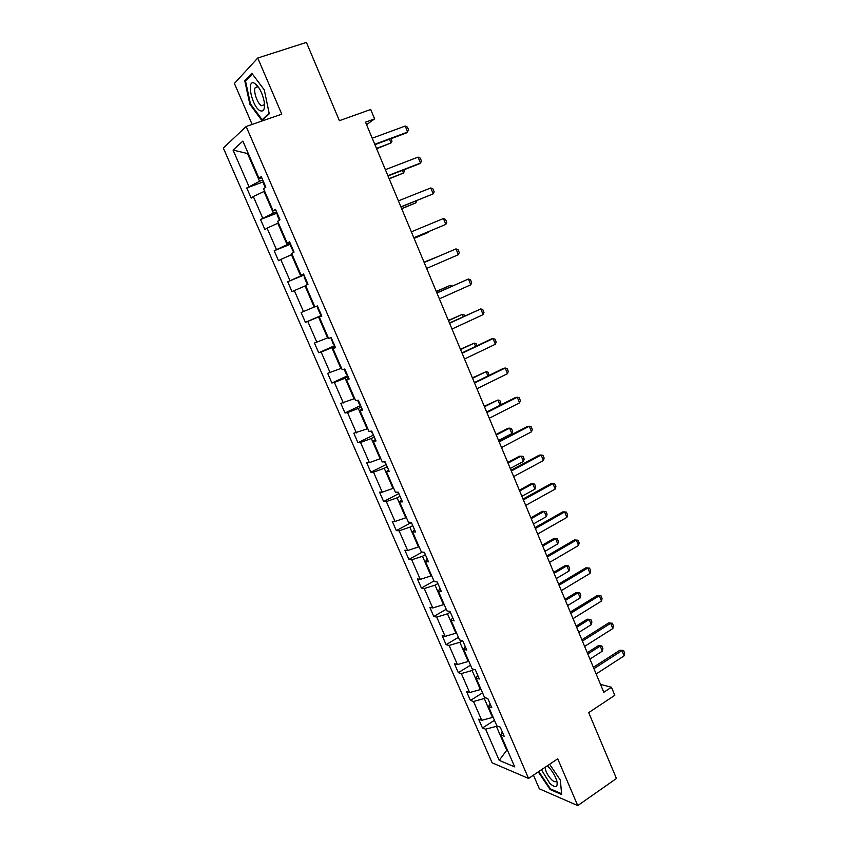 <?xml version="1.0" encoding="UTF-8"?>
<svg xmlns="http://www.w3.org/2000/svg" width="848" height="848" viewBox="0 0 848 848"><rect width="100%" height="100%" fill="white"/><g stroke="black" fill="none" stroke-linecap="round" stroke-linejoin="round"><path stroke-width="1.27" d="M256.414 85.351L256.393 84.662M533.434 775.157L539.339 788.799L577.753 805.6L557.719 758.78L528.558 778.443L246.153 126.5L281.79 114.162L257.75 58.024L234.398 83.454L252.121 124.433M257.75 58.024L306.414 42.4L339.391 120.681L370.714 109.498L374.615 118.868L365.509 122.154L603.808 692.275L611.45 687.251L600.522 684.41M577.753 805.6L616.443 778.475L588.703 712.617L614.8 695.307L611.45 687.251M246.153 126.5L223.331 148.05L492.116 762.808L528.558 778.443M496.992 725.93L496.377 726.333L506.754 750.226L499.207 760.359L485.607 729.185L482.47 727.987L494.469 720.312M507.305 749.865L506.754 750.226L507.613 750.575M496.377 726.333L485.607 729.185M485.48 697.777L484.293 698.519L492.508 717.44L481.738 720.323L478.622 719.178L482.47 727.987M481.738 720.323L473.523 701.476L470.439 700.427L482.544 692.858M473.979 669.369L472.113 670.503L480.403 689.562L469.633 692.551L466.559 691.544L470.439 700.427M469.633 692.551L461.354 673.566L458.312 672.644L470.534 665.203M462.51 640.685L459.849 642.275L468.191 661.482L457.432 664.578L454.411 663.698L458.312 672.644M457.432 664.578L449.09 645.445L446.101 644.66L458.429 637.336M450.32 612.182L447.49 613.825L455.895 633.18L445.136 636.382L442.168 635.65L446.101 644.66M445.136 636.382L436.731 617.111L433.794 616.464L446.239 609.256M437.897 583.541L435.035 585.162L443.504 604.666L432.745 607.984L429.83 607.391L433.794 616.464M432.745 607.984L424.276 588.554L421.392 588.056L433.943 580.975M425.367 554.687L422.484 556.277L431.028 575.93L420.269 579.354L417.396 578.908L421.392 588.056M420.269 579.354L411.725 559.786L408.895 559.436L422.262 552.09M412.753 525.612L409.838 527.17L418.446 546.971L407.687 550.522L404.878 550.214L408.895 559.436M407.687 550.522L399.09 530.795L396.313 530.594L411.227 522.612M400.033 496.303L397.097 497.84L405.768 517.789L395.009 521.456L392.253 521.297L396.313 530.594M395.009 521.456L386.349 501.581L383.625 501.528L398.761 493.653M387.218 466.771L384.25 468.276L392.984 488.384L382.236 492.169L379.533 492.158L383.625 501.528M382.236 492.169L373.502 472.135L370.841 472.23L386.211 464.46L384.324 461.8M374.297 437.006L371.307 438.48L380.116 458.747L369.368 462.648L366.718 462.796L370.841 472.23M369.368 462.648L360.559 442.465L357.951 442.72L373.47 435.098M361.28 407.019L358.259 408.46L367.142 428.887L353.807 433.211L357.951 442.72M356.393 432.904L347.521 412.563L344.977 412.976L360.633 405.514M348.168 376.788L345.115 378.197L354.061 398.783L340.79 403.394L344.977 412.976M343.323 402.927L334.377 382.427L331.886 382.999L347.691 375.696M334.939 346.323L331.865 347.701L340.875 368.445L327.678 373.332L331.886 382.999M330.148 372.717L321.127 352.047L318.7 352.779L334.653 345.655M321.615 315.615L318.509 316.951L327.593 337.864L314.449 343.048L318.7 352.779M316.866 342.263L307.782 321.434L305.407 322.335L321.509 315.371M305.683 285.702L305.036 285.967L314.205 307.05L301.125 312.52L305.407 322.335M303.478 311.566L294.32 290.578L292.019 291.638L287.705 281.759L303.997 275.017M292.115 254.474L291.468 254.729L300.701 275.982L287.705 281.759M289.984 280.635L280.762 259.477L278.515 260.707L274.169 250.743L290.61 244.182M278.441 222.992L277.794 223.247L287.101 244.669L274.169 250.743M276.384 249.45L267.088 228.123L264.905 229.532L260.516 219.484L277.116 213.102M264.661 191.266L264.004 191.51L273.385 213.102L260.516 219.484M262.679 218.021L253.308 196.513L251.188 198.103L246.768 187.98L263.527 181.769M248.167 153.297L247.499 153.541L259.562 181.281L246.768 187.98M248.867 186.337L233.052 150.075L242.867 141.097L259.053 178.345L261.279 176.596L265.848 187.122L263.59 188.807L273.183 210.887L275.483 209.329L280.01 219.77L277.699 221.264L287.207 243.164L289.571 241.797L294.065 252.142L291.68 253.457L301.114 275.187L303.552 273.989L308.004 284.25L305.545 285.384L314.905 306.934L317.406 305.927L321.827 316.103L319.304 317.057L328.589 338.437L331.155 337.599L335.532 347.701L332.957 348.475L342.168 369.675L344.786 369.018L349.143 379.035L346.493 379.639L355.63 400.669L358.312 400.182L362.626 410.114L359.923 410.559L368.986 431.42L371.731 431.091L376.014 440.949L373.237 441.225L382.236 461.927L385.045 461.768L389.285 471.541L386.455 471.647L395.38 492.179L398.242 492.19L402.461 501.889L399.567 501.825L408.418 522.198L411.344 522.368L415.52 531.993L412.573 531.77L421.361 551.984L424.339 552.313L428.484 561.853L425.484 561.482L434.197 581.537L437.239 582.014L441.342 591.491L438.289 590.961L446.928 610.867L450.023 611.493L454.104 620.895L450.988 620.217L459.563 639.954L462.722 640.738L466.771 650.066L463.602 649.239L472.113 668.828L475.315 669.75L479.332 679.004L476.11 678.029L484.547 697.469L487.812 698.551L491.798 707.73L488.522 706.607L496.896 725.899L500.214 727.118L504.168 736.223L500.839 734.962L514.704 766.878L499.207 760.359M490.006 703.607L488.522 706.607M493.07 717.079L492.508 717.44M484.293 698.519L473.523 701.476M477.657 675.167L476.11 678.029M480.964 689.212L480.403 689.562M472.113 670.503L461.354 673.566M465.223 646.494L463.602 649.239M468.764 661.133L468.191 661.482M459.849 642.275L449.09 645.445M452.684 617.609L450.988 620.217M456.478 632.841L455.895 633.18M447.49 613.825L436.731 617.111M440.048 588.501L438.289 590.961M444.087 604.327L443.504 604.666M435.035 585.162L424.276 588.554M427.318 559.161L425.484 561.482M431.611 575.601L431.028 575.93M422.484 556.277L411.725 559.786M414.481 529.587L412.573 531.77M419.039 546.653L418.446 546.971M409.838 527.17L399.09 530.795M401.549 499.779L399.567 501.825M406.362 517.471L405.768 517.789M397.097 497.84L386.349 501.581M388.511 469.739L386.455 471.647M393.589 488.077L392.984 488.384M384.25 468.276L373.502 472.135M375.367 439.465L373.237 441.225M380.72 458.45L380.116 458.747M371.307 438.48L360.559 442.465M362.117 408.948L359.923 410.559M367.756 428.59L367.142 428.887M358.259 408.46L347.521 412.563M348.772 378.187L346.493 379.639M354.676 398.496L354.061 398.783M345.115 378.197L334.377 382.427M335.31 347.182L332.957 348.475M341.5 368.159L340.875 368.445M331.865 347.701L321.127 352.047M321.742 315.922L319.304 317.057M328.218 337.589L327.593 337.864M318.509 316.951L307.782 321.434M314.841 306.775L314.205 307.05M305.036 285.967L294.32 290.578M303.658 274.254L301.114 275.187M303.849 274.688L300.701 275.982M291.468 254.729L280.762 259.477M289.836 242.401L287.207 243.164M290.27 243.408L287.101 244.669M277.794 223.247L267.088 228.123M275.897 210.293L273.183 210.887M276.586 211.873L273.385 213.102M264.004 191.51L253.308 196.513M261.852 177.91L259.053 178.345M366.569 124.688L374.615 118.868M262.795 180.083L259.562 181.281M248.061 153.053L247.499 153.541L233.052 150.075M502.26 731.845L500.839 734.962M269.261 113.802L264.29 89.92L251.856 73.278L244.786 80.814L249.863 104.23L261.915 120.575L269.261 113.802M538.279 771.892L550.172 789.562L561.705 794.534L560.305 780.043L549.599 764.26M250.542 103.997L249.863 104.23M246.397 80.284L244.786 80.814M550.861 789.085L550.172 789.562M372.219 138.213L405.206 126.045L407.443 127.136L408.683 130.126L406.139 133.051L374.922 144.658M405.206 126.045L407.687 132.034L374.752 144.277M263.686 182.14L263.495 183.475L265.265 187.556M390.992 138.68L391.999 141.107L391.002 142.973L389.455 139.252M376.629 148.76L391.002 142.973L376.48 148.4M385.363 169.664L418.043 157.113L420.248 158.131L421.477 161.099L420.502 163.06L418.933 163.982L387.992 175.949M418.043 157.113L420.502 163.06L387.886 175.684M398.412 200.859L430.784 187.949L432.946 188.892L434.165 191.828L433.222 193.853L400.966 206.997M430.784 187.949L433.222 193.853L400.903 206.838M277.37 213.664L277.158 214.947L279.416 220.151M403.924 169.791L404.464 171.095L403.5 173.024L402.397 170.384M389.211 178.864L403.5 173.024L389.105 178.61M290.938 244.934L290.716 246.174L293.684 252.354M416.75 200.658L415.891 202.842L415.244 201.262M401.698 208.735L415.891 202.842L401.634 208.576M254.379 83.189C245.867 78.769 252.079 107.378 260.241 110.77C263.77 111.968 265.085 108.936 264.205 101.665C262.308 92.761 259.128 86.655 254.665 83.337L254.379 83.189M258.873 87.736L257.591 86.825L255.174 87.726C253.117 91.425 257.665 104.145 261.587 105.703L264.057 104.823L264.438 103.467M256.467 85.404L256.456 84.715M269.155 113.261L262.149 119.727L250.457 103.88L245.549 81.196L252.354 73.956M263.262 119.345L262.149 119.727M541.427 769.772L549.864 783.425C555.641 788.386 557.973 787.58 556.86 781.019C555.217 775.719 552.302 770.896 548.094 766.55L547.299 765.808M545.222 767.207C545.328 770.991 547.395 775.104 551.412 779.545C554.02 781.962 555.673 782.386 556.383 780.828L556.511 779.874M561.63 793.707L550.437 788.905L538.756 771.563M560.284 780.012L561.609 793.717M411.344 231.822L443.43 218.54L445.55 219.409L446.758 222.324L445.847 224.391L413.845 237.8M443.43 218.54L445.847 224.391L413.824 237.747M304.411 275.971L304.156 277.148L306.732 283.084L307.75 283.667M414.089 238.383L428.208 232.437L427.986 231.907M414.068 238.33L428.208 232.437L428.547 231.663M458.376 254.707L455.97 248.899L424.17 262.498L455.97 248.899L458.058 249.694L459.256 252.587L458.376 254.707L426.639 268.413M317.767 306.753L317.502 307.888L320.056 313.771L321.085 314.385M438.204 256.478L424.042 262.191M438.533 256.34L424.032 262.159M436.921 293.005L468.425 279.024L470.47 279.745L471.658 282.628L470.799 284.79L439.359 298.846M470.799 284.79L468.425 279.024L436.868 292.867M330.921 337.674L333.275 344.214L334.313 344.871M450.765 286.698L450.214 285.373L436.307 291.542M452.228 286.052L450.214 285.373L436.254 291.415M449.567 323.247L480.774 308.916L482.788 309.573L483.975 312.424L483.137 314.64L451.984 329.035M483.137 314.64L480.774 308.916L449.461 323.003M344.118 369.187L346.387 374.424L347.436 375.123M463.241 316.686L462.266 314.354L448.486 320.671M464.704 316.007L464.269 314.979L462.266 314.354L448.391 320.438M462.107 353.256L493.027 338.585L495.009 339.168L496.186 341.998L495.38 344.256L464.503 359.001M495.38 344.256L493.027 338.585L491.289 338.999L461.959 352.916M357.623 400.309L359.404 404.401L360.464 405.132M475.611 346.44L474.233 343.122L460.57 349.577M477.064 345.751L476.194 343.673L474.233 343.122L460.432 349.259M474.551 383.031L505.196 368.021L507.146 368.541L508.302 371.35L507.528 373.661L476.936 388.734M507.528 373.661L505.196 368.021L503.436 368.361L474.371 382.586M371.021 431.176L373.385 434.907M487.897 375.961L486.105 371.678L472.559 378.272M488.989 375.431L488.045 372.166L486.105 371.678L472.389 377.858M486.9 412.573L517.269 397.246L519.188 397.691L520.333 400.489L519.58 402.832L489.264 418.234M519.58 402.832L517.269 397.246L515.478 397.5L486.678 412.033M499.154 441.903L529.258 426.237L531.134 426.629L532.279 429.395L531.548 431.791L501.507 447.511M531.548 431.791L529.258 426.237L527.435 426.417L498.889 441.257M511.323 471L541.151 455.026L542.996 455.344L544.13 458.09L543.42 460.538L513.655 476.576M543.42 460.538L541.151 455.026L539.307 455.122L511.015 470.269M523.396 499.885L552.949 483.593L554.762 483.848L555.896 486.572L555.207 489.063L525.707 505.408M555.207 489.063L552.949 483.593L551.083 483.614L523.046 499.048M535.374 528.537L564.662 511.948L566.453 512.139L567.566 514.842L566.909 517.375L537.664 534.028M566.909 517.375L564.662 511.948L562.775 511.885L534.993 527.615M547.267 556.988L576.301 540.091L578.05 540.218L579.152 542.911L578.527 545.476L549.536 562.436M578.527 545.476L576.301 540.091L574.382 539.953L546.843 555.97M500.087 405.27L497.893 400.023L484.473 406.754M500.246 405.185L500.924 403.16L499.801 400.447L497.893 400.023L484.261 406.256M397.511 492.19L398.942 493.78M498.55 440.451L511.842 433.54L509.595 428.155L496.292 435.035M511.842 433.54L512.584 431.219L511.471 428.526L509.595 428.155L507.888 428.325L496.038 434.441M410.877 522.336L411.566 522.877M510.263 468.478L523.439 461.439L521.213 456.086L508.026 463.103M523.439 461.439L524.159 459.065L523.057 456.394L519.485 456.182L507.74 462.425M521.902 496.303L534.961 489.126L532.745 483.816L519.665 490.971M534.961 489.126L535.66 486.72L534.558 484.07L530.986 483.837L519.347 490.197M533.445 523.926L546.388 516.623L544.193 511.355L531.23 518.626M546.388 516.623L547.066 514.174L545.974 511.535L542.413 511.302L530.869 517.768M544.904 551.348L557.74 543.918L555.567 538.681L542.709 546.091M557.74 543.918L558.397 541.427L557.306 538.809L553.755 538.565L542.317 545.147M559.065 585.226L587.844 568.022L585.904 567.821L589.561 568.096L590.664 570.768L590.049 573.375L561.323 590.632M558.599 584.113L585.904 567.821M590.049 573.375L587.844 568.022L589.561 568.096M556.288 578.569L569.008 571.011L566.846 565.817L554.104 573.354M565.022 565.627L568.563 565.892L565.022 565.627L553.67 572.326M568.563 565.892L569.644 568.489L569.008 571.011M570.778 613.242L599.303 595.752L597.331 595.476L600.988 595.762L602.08 598.412L601.497 601.062L573.025 618.616M570.28 612.055L597.331 595.476M601.497 601.062L599.303 595.752L600.988 595.762M567.588 605.599L580.202 597.914L578.05 592.763L565.415 600.416M576.205 592.498L579.735 592.773L576.205 592.498L564.959 599.313M579.735 592.773L580.806 595.349L580.202 597.914M582.406 641.056L610.677 623.28L608.684 622.93L612.33 623.227L613.411 625.866L612.85 628.548L584.632 646.388M581.866 639.784L608.684 622.93M612.85 628.548L610.677 623.28L612.33 623.227M578.802 632.438L591.31 624.637L589.18 619.506L576.651 627.297M587.304 619.178L590.833 619.464L587.304 619.178L576.152 626.1M590.833 619.464L591.893 622.029L591.31 624.637M593.95 668.669L621.966 650.607L619.952 650.183L623.587 650.501L624.669 653.108L624.128 655.843L596.155 673.959M593.377 667.302L619.952 650.183M624.128 655.843L621.966 650.607L623.587 650.501M589.943 659.087L602.345 651.158L600.225 646.07L587.802 653.978M598.328 645.678L601.847 645.975L598.328 645.678L587.272 652.706M601.847 645.975L602.907 648.508L602.345 651.158M257.697 86.878L255.174 87.726M257.792 86.931L254.665 83.337"/></g></svg>
